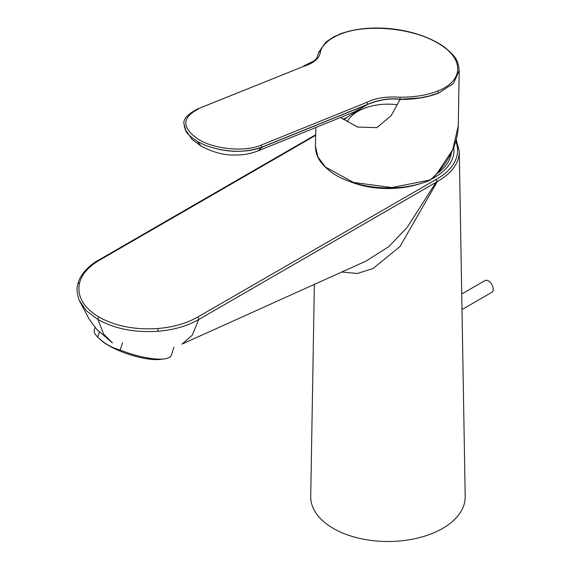 <?xml version="1.0" encoding="UTF-8"?>
<svg xmlns="http://www.w3.org/2000/svg" width="570" height="570" viewBox="0 0 570 570"><rect width="100%" height="100%" fill="white"/><g stroke="black" fill="none" stroke-linecap="round" stroke-linejoin="round"><path stroke-width="0.85" d="M461.992 309.553L491.81 292.332A6.79 3.919 -120 0 0 492.851 286.895A6.79 3.919 -120 0 0 488.419 280.91A6.79 3.919 -120 0 0 485.02 280.575L461.728 294.027M173.936 347.18L171.314 355.188A40.52 11.315 -161.9 0 1 164.295 358.886L160.476 359.385A36.494 10.189 -161.9 0 1 108.728 345.605A36.494 10.189 -161.9 0 1 100.555 339.763L97.67 337.005A40.52 11.315 -161.9 0 1 94.299 329.966L95.147 327.394M164.295 358.886A40.52 11.315 -161.9 0 1 120.185 350.009C111.941 347.942 104.431 343.603 97.67 337.005L99.273 332.111M122.536 342.834L120.185 350.009M437.055 173.658A63.484 36.651 0 0 0 451.305 152.874M397.276 104.759A42.437 24.503 -0 0 0 371.248 106.141A42.437 24.503 -0 0 0 347.251 121.745M453.77 147.295A66.027 38.119 180 0 1 453.998 150.416A66.027 38.119 180 0 1 432.089 178.78M420.161 183.704A66.027 38.119 180 0 1 350.443 181.787M354.433 111.87L367.885 104.374C379.285 99.722 390.022 98.076 400.097 99.444L400.09 99.294C390.072 97.919 379.342 99.565 367.885 104.239L262.001 147.096C247.587 152.069 232.524 152.653 216.814 148.834C234.013 152.553 249.076 152.019 262.001 147.231L257.996 150.936M216.814 148.834C205.257 145.756 205.065 145.008 203.119 144.317L197.541 141.495L201.267 146.248M198.424 108.984C181.481 117.677 181.588 127.879 198.752 139.593C214.983 149.404 244.879 152.126 261.081 145.15L366.966 102.294C375.488 98.019 386.496 96.33 399.99 97.221C414.91 97.206 427.464 95.14 437.653 91.022C464.251 80.912 464.557 57.99 437.511 42.978C411.832 27.538 365.049 23.527 339.684 34.464C329.353 38.746 322.941 44.36 320.454 51.293C319.891 57.869 314.512 62.814 304.309 66.12L197.705 108.913M184.017 123.996L185.984 131.036C186.753 133.523 190.608 137.007 197.541 141.495M366.966 102.294L367.885 104.374L262.001 147.231L261.081 145.15M185.984 131.036L184.146 126.027M340.461 117.527L357.554 127.046L376.898 127.659L391.163 115.653L400.097 99.444C414.996 99.465 427.821 97.356 438.572 93.102L453.563 83.306L459.213 70.445L458.28 125.813L452.73 149.675L437.097 173.351L431.982 178.439M399.99 97.221L400.09 99.294L419.955 97.898L428.968 96.074L438.572 92.967L437.653 91.022M315.908 127.466L315.395 145.763L317.832 156.835L325.47 167.096L353.528 182.457L391.775 187.523L429.58 180.12L432.274 178.325M429.58 180.12L429.053 180.434M315.695 135.318L99.144 260.376C88.307 266.767 81.752 274.391 79.487 283.24C76.879 296.343 83.434 307.658 99.144 317.169C115.682 326.247 135.247 330.03 157.84 328.519C173.18 327.237 186.404 323.454 197.512 317.169L436.05 179.486L437.354 181.488A71.314 41.175 0 0 0 459.278 151.378L465.198 496.463A77.242 44.595 180 0 1 387.963 541.5A77.242 44.595 180 0 1 310.728 496.463L314.369 284.216M366.175 261.003L388.818 246.625L407.094 227.487L435.979 182.379L437.105 181.623A16.972 9.662 179.3 0 1 437.354 181.488L399.983 246.525L373.079 268.534L357.297 273.493L341.622 271.997M436.435 183.077A16.972 3.641 -139.1 0 1 435.979 182.379L198.673 319.549C187.302 326.019 173.764 329.923 158.061 331.27C134.948 332.816 114.919 328.904 97.976 319.549L103.676 334.091L112.468 342.876L97.085 329.702L89.462 319.635L79.444 300.825M366.859 260.704L182.008 344.095L192.19 335.288L198.681 319.542C187.266 326.033 173.729 329.937 158.061 331.27L157.84 328.519M99.144 317.169A1.696 0.983 -60 0 0 97.976 319.549L86.319 310.7L79.223 300.312C76.929 293.614 76.465 288.249 77.834 284.231C79.679 274.227 90.922 264.053 98.289 260.291L98.289 260.291A1.696 0.983 60 0 1 99.144 260.376M197.512 317.169A1.696 0.976 -120 0 1 198.681 319.542L436.107 182.293A16.972 3.57 -139.4 0 0 436.542 182.941M437.105 181.623L436.05 179.486A69.618 40.192 0 0 0 455.808 141.396M304.309 66.12L197.69 108.891C187.502 114.192 182.941 119.258 184.017 124.096M320.454 51.293L318.794 52.362M339.684 34.464L334.091 36.601L325.89 42.102L318.837 52.141L316.671 58.275L314.562 60.598L303.575 66.035M345.491 118.567A69.618 40.192 0 0 0 343.56 119.458M79.487 283.24A1.696 1.375 -166.5 0 0 77.834 284.231M371.248 106.141A69.597 69.597 0 0 0 344.009 119.743M258.082 150.9C245.869 155.297 240.968 154.876 233.992 155.012C224.217 155.268 213.301 152.354 201.26 146.255M355.637 111.385L257.982 150.915M201.296 146.276L192.083 139.372L184.972 129.012M338.951 34.371C370.393 22.194 418.052 28.051 444.871 47.395C455.879 56.893 457.988 59.508 459.192 70.837L459.192 70.844M458.287 125.115C457.76 142.251 450.713 158.403 437.126 173.572L432.317 178.56L429.395 180.519C395.466 194.213 352.851 187.487 331.868 172.56C316.343 161.032 315.516 152.368 315.431 145.029M459.278 151.378L456.278 139.714M346.916 117.498L343.112 119.18M315.709 134.734L98.289 260.291"/></g></svg>
